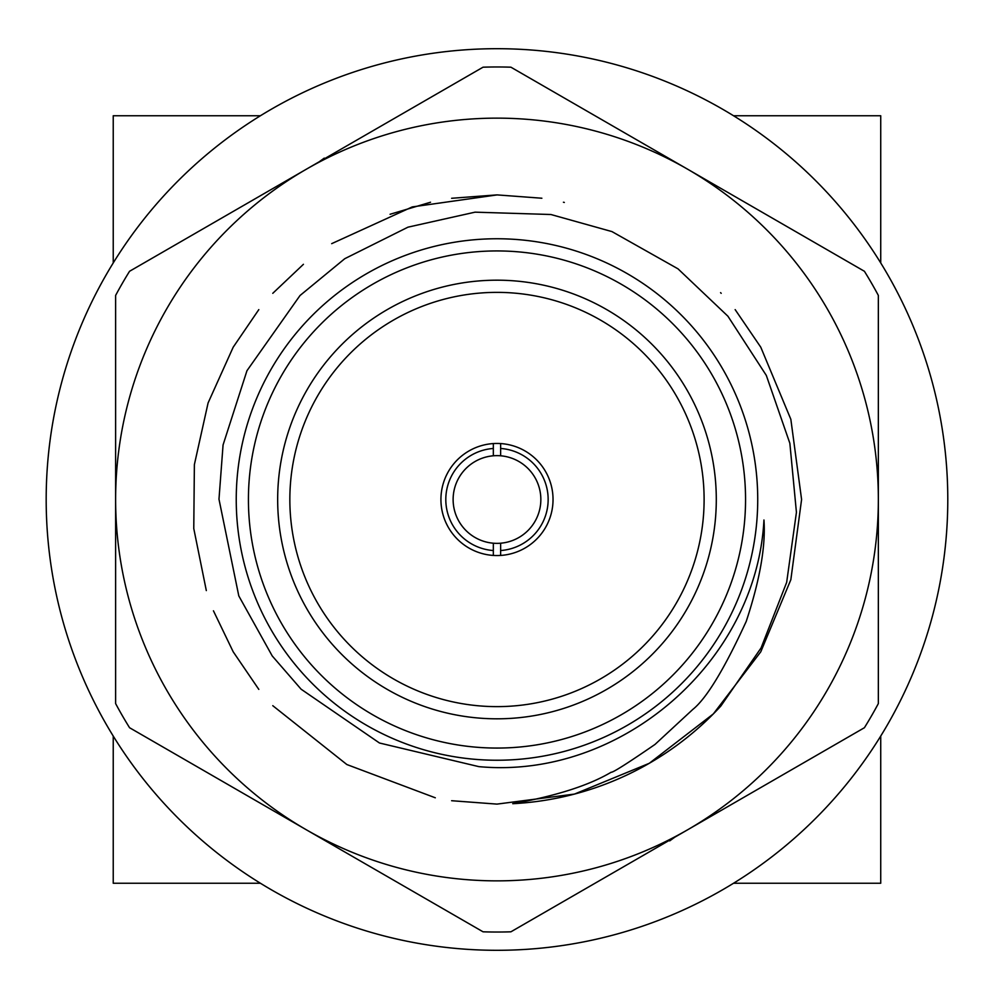 <?xml version="1.0" encoding="UTF-8"?>
<svg xmlns="http://www.w3.org/2000/svg" width="999" height="999" viewBox="0 0 999 999"><rect width="100%" height="100%" fill="white"/><g stroke="black" fill="none" stroke-linecap="round" stroke-linejoin="round"><path stroke-width="1.5" d="M306.306 169.231A381.356 381.356 0 0 0 115.622 499.5L115.622 295.417A432.53 432.53 0 0 1 129.558 271.278L483.041 67.195A432.53 432.53 0 0 1 510.926 67.195L687.662 169.231A381.356 381.356 0 0 0 306.306 169.231M115.622 499.5A381.356 381.356 0 0 0 306.306 829.769L129.558 727.722A432.53 432.53 0 0 1 115.622 703.583L115.622 499.5M306.306 829.769A381.356 381.356 0 0 0 687.662 829.769L510.926 931.805A432.53 432.53 0 0 1 483.041 931.805L306.306 829.769M864.41 727.722A432.53 432.53 0 0 0 878.346 703.583L878.346 499.5A381.356 381.356 0 0 0 687.662 169.231L864.41 271.278A432.53 432.53 0 0 1 878.346 295.417L878.346 499.5A381.356 381.356 0 0 1 687.662 829.769L864.41 727.722M541.87 198.227L496.978 194.892L451.623 198.289M430.532 202.235L390.072 214.273M303.434 264.298L272.777 293.319M258.816 309.615L233.192 347.202L208.092 402.934L194.38 464.597L193.769 528.533L206.318 590.584M213.449 610.814L233.192 651.798L258.816 689.385M272.777 705.681L346.853 764.535L435.302 797.789M451.623 800.711L496.978 804.108L574.475 794.08L649.288 763.298L713.348 713.898L760.776 651.798L790.846 579.682L801.585 499.5L790.846 419.318L760.776 347.202L735.152 309.615M721.191 293.319L720.579 292.645M564.323 202.435L563.436 202.235M497.202 194.892L412.262 206.918L331.68 243.656M733.553 883.253L880.731 883.253L880.731 736.076M880.731 262.924L880.731 115.747L733.553 115.747M260.414 115.747L113.237 115.747L113.237 262.924M113.237 736.076L113.237 883.253L260.414 883.253M500.636 555.432L500.636 543.206A43.869 43.869 0 0 1 493.331 543.206L493.331 550.536L493.331 543.206A43.869 43.869 0 0 1 453.121 499.5A43.869 43.869 0 0 1 500.636 455.794L500.636 443.568M500.636 550.536L500.636 543.206A43.869 43.869 0 0 0 540.846 499.5A43.869 43.869 0 0 0 500.636 455.794L500.636 448.464A51.174 51.174 0 0 1 548.151 499.5A51.174 51.174 0 0 1 500.636 550.536M493.331 555.432L493.331 550.536A51.174 51.174 0 0 1 445.804 499.5A51.174 51.174 0 0 1 493.331 448.464L493.331 443.568M493.331 455.794L493.331 448.464L493.331 455.794M553.034 499.5A56.044 56.044 0 0 0 468.956 450.961A56.044 56.044 0 0 0 468.956 548.039A56.044 56.044 0 0 0 553.034 499.5M704.108 499.5A207.13 207.13 0 0 0 393.419 320.117A207.13 207.13 0 0 0 393.419 678.883A207.13 207.13 0 0 0 704.108 499.5M716.295 499.5A219.318 219.318 0 0 0 387.325 309.565A219.318 219.318 0 0 0 387.325 689.435A219.318 219.318 0 0 0 716.295 499.5M248.426 499.5A248.551 248.551 0 0 0 621.266 714.76A248.551 248.551 0 0 0 621.266 284.24A248.551 248.551 0 0 0 248.426 499.5M236.239 499.5A260.739 260.739 0 0 1 627.347 273.689A260.739 260.739 0 0 1 627.347 725.311A260.739 260.739 0 0 1 236.239 499.5M218.981 499.188L238.798 595.904L272.228 655.943L301.111 689.198L379.483 743.006L478.846 766.633C620.491 779.857 756.655 662.062 763.948 519.992C765.796 546.153 759.889 579.957 746.228 621.403C724.337 669.068 706.543 698.401 692.844 709.402L655.019 744.417C627.322 763.473 612.699 772.739 611.176 772.227C588.935 785.439 556.118 795.928 512.737 803.696A304.608 304.608 0 0 0 720.803 706.106L761.088 647.914L786.663 582.38L796.428 512.337L789.859 443.306L766.32 375.424L727.921 316.221L677.996 268.831L611.962 231.593L550.911 214.51L475.074 212.163L407.967 227.173L344.78 258.691L300.037 295.504L246.965 370.704L223.064 444.955L218.981 499.188M669.567 840.221L669.705 840.883L674.687 837.262M324.4 158.779L324.263 158.117L319.28 161.738M947.789 499.5A450.811 450.811 0 0 0 271.578 109.091A450.811 450.811 0 0 0 271.578 889.909A450.811 450.811 0 0 0 947.789 499.5"/></g></svg>

